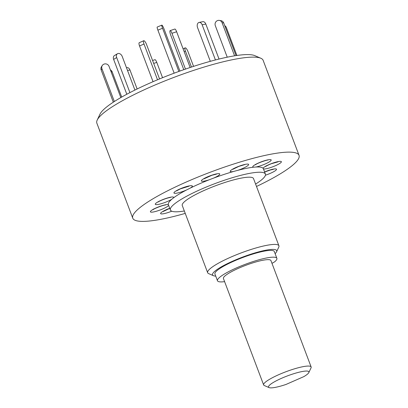 <?xml version="1.0" encoding="UTF-8"?>
<svg xmlns="http://www.w3.org/2000/svg" width="408" height="408" viewBox="0 0 408 408"><rect width="100%" height="100%" fill="white"/><g stroke="black" fill="none" stroke-linecap="round" stroke-linejoin="round"><path stroke-width="0.61" d="M110.374 69.901A3.81 3.595 99.8 0 1 112.2 71.91L111.058 71.711M121.706 97.068L112.2 71.91M161.869 25.138A3.81 0.561 67.8 0 0 162.542 28.249L157.891 30.146A3.81 0.561 -112.2 0 1 157.218 27.04L161.869 25.138A3.81 0.561 67.8 0 1 161.981 25.158A3.81 0.561 67.8 0 1 164.072 29.08L179.933 71.053M157.891 30.146L174.15 73.18M178.862 71.441L162.542 28.249M114.337 101.516L101.954 68.743L101.159 69.972A3.81 3.647 -147.1 0 1 101.48 66.733L102.275 65.509A3.81 3.647 32.9 0 0 101.954 68.743M113.322 102.168L101.159 69.972M120.829 97.568L109.053 66.397A3.81 3.647 32.9 0 0 104.203 64.051L104.147 64.071A3.81 3.647 32.9 0 0 102.275 65.509M129.917 92.606L116.673 57.553L113.638 59.395A3.81 2.723 -121.2 0 1 114.413 55.585L117.448 53.749A3.81 2.723 58.8 0 0 116.673 57.553M126.806 94.248L113.638 59.395M134.921 90.066L122.216 56.447A3.81 2.723 58.8 0 0 118.142 53.489L118.096 53.499A3.81 2.723 58.8 0 0 117.448 53.749M157.524 79.779L144.009 44.013L139.546 45.971A3.81 1.071 -113.7 0 1 139.261 42.697L143.723 40.739A3.81 1.071 66.3 0 0 144.009 44.013M153.041 81.687L139.546 45.971M159.548 78.938L146.518 44.447A3.81 1.071 66.3 0 0 143.947 40.723L143.927 40.718A3.81 1.071 66.3 0 0 143.723 40.739M190.148 67.504L176.633 31.748L171.941 33.303A3.81 0.867 -108.3 0 0 170.146 30.605A3.81 0.867 -108.3 0 0 170.019 30.712L170.009 30.727A3.81 0.867 -108.3 0 0 170.738 35.159L183.784 69.681M185.467 69.095L171.941 33.303M170.146 30.605L174.843 29.055A3.81 0.867 71.7 0 1 176.633 31.748M219.04 59.048L205.811 24.046L202.144 24.781A3.81 2.575 -101.3 0 0 199.124 22.425A3.81 2.575 -101.3 0 0 198.543 22.649L198.507 22.67A3.81 2.575 -101.3 0 0 197.554 27.56L210.314 61.322M215.434 59.956L202.144 24.781M199.124 22.425L202.791 21.69A3.81 2.575 78.7 0 1 205.811 24.046M236.054 55.6L223.722 22.97L222.064 22.685A3.81 3.595 -80.2 0 0 217.388 20.645L217.337 20.67A3.81 3.595 -80.2 0 0 215.312 25.648L227.236 57.191M234.585 55.83L222.064 22.685M219.361 20.4L221.019 20.686A3.81 3.595 99.8 0 1 223.722 22.97M236.895 55.478L226.358 27.581A3.81 3.647 32.9 0 0 224.726 25.628M193.56 66.377L187.971 51.581A3.81 1.071 66.3 0 0 185.4 47.858L185.38 47.853A3.81 1.071 66.3 0 0 185.176 47.874A3.81 1.071 66.3 0 0 185.462 51.148L184.181 51.714M191.474 67.06L185.462 51.148M152.582 60.496L154.984 59.701A3.81 0.867 71.7 0 1 156.774 62.398L153.683 63.419M162.562 77.704L156.774 62.398M126.48 67.728L126.939 67.636A3.81 2.575 78.7 0 1 129.963 69.992L127.52 70.482M137.134 88.975L129.963 69.992M269.081 387.6L264.292 385.529A25.393 4.452 -20.7 0 1 263.634 384.928A25.393 4.452 -20.7 0 1 269.045 379.613A25.393 4.452 -20.7 0 1 294.709 368.766A25.393 4.452 -20.7 0 1 311.141 366.976A25.393 4.452 -20.7 0 1 311.044 367.863L308.82 372.586A21.583 3.784 159.3 0 0 296.631 372.856A21.583 3.784 159.3 0 0 273.125 382.571A21.583 3.784 159.3 0 0 269.081 387.6A21.583 3.784 159.3 0 0 286.008 384.448L303.858 376.615A21.583 3.784 159.3 0 0 304.302 376.349A21.583 3.784 159.3 0 0 308.82 372.586M311.141 366.976L270.932 260.569A25.393 4.452 159.3 0 0 254.5 262.354A25.393 4.452 159.3 0 0 228.837 273.207A25.393 4.452 159.3 0 0 223.426 278.521L263.634 384.928M271.968 263.308A7.619 1.336 159.3 0 0 275.079 261.436A31.742 5.564 159.3 0 0 276.874 258.325A31.742 5.564 159.3 0 0 275.074 257.305A31.742 5.564 159.3 0 0 240.944 266.011A31.742 5.564 159.3 0 0 217.484 280.765A31.742 5.564 159.3 0 0 219.285 281.785A31.742 5.564 159.3 0 0 224.604 281.647M276.874 258.325L274.309 251.542A31.742 5.564 159.3 0 0 272.508 250.522A31.742 5.564 159.3 0 0 238.384 259.228A31.742 5.564 159.3 0 0 214.924 273.982L217.484 280.765M255.597 184.064A50.786 8.905 159.3 0 0 265.394 174.068A50.786 8.905 159.3 0 0 248.237 173.63A50.786 8.905 159.3 0 0 196.202 191.469A50.786 8.905 159.3 0 0 170.376 209.972A50.786 8.905 159.3 0 0 184.334 210.992M265.394 174.068L263.405 168.805A50.786 8.905 159.3 0 0 263.053 168.249A50.786 8.905 159.3 0 0 255.898 167.02A50.786 8.905 159.3 0 0 253.45 167.224A50.786 8.905 159.3 0 0 246.254 168.371A50.786 8.905 159.3 0 0 237.624 170.381A50.786 8.905 159.3 0 0 233.779 171.431A50.786 8.905 159.3 0 0 213.532 178.133A50.786 8.905 159.3 0 0 209.319 179.744A50.786 8.905 159.3 0 0 190.072 188.19A50.786 8.905 159.3 0 0 186.624 189.939A50.786 8.905 159.3 0 0 173.533 197.87A50.786 8.905 159.3 0 0 171.768 199.277A50.786 8.905 159.3 0 0 168.341 204.571A50.786 8.905 159.3 0 0 168.387 204.709L170.376 209.972M213.44 275.691L208.651 273.615A38.092 6.681 -20.7 0 1 207.657 272.717A38.092 6.681 -20.7 0 1 227.026 258.84A38.092 6.681 -20.7 0 1 266.057 245.463A38.092 6.681 -20.7 0 1 278.924 245.789A38.092 6.681 -20.7 0 1 278.771 247.121L276.553 251.843A34.282 6.013 159.3 0 0 265.108 250.349A34.282 6.013 159.3 0 0 227.48 263.588A34.282 6.013 159.3 0 0 213.44 275.691A34.282 6.013 159.3 0 0 215.725 276.109M278.924 245.789L253.516 178.556A38.092 6.681 159.3 0 0 240.649 178.23A38.092 6.681 159.3 0 0 201.623 191.607A38.092 6.681 159.3 0 0 182.254 205.484L207.657 272.717M256.505 186.466A88.878 15.586 159.3 0 0 299.038 155.341A88.878 15.586 159.3 0 0 269.02 154.576A88.878 15.586 159.3 0 0 177.949 185.793A88.878 15.586 159.3 0 0 132.753 218.173A88.878 15.586 159.3 0 0 162.772 218.938A88.878 15.586 159.3 0 0 185.242 213.394M299.038 155.341L263.14 60.343A88.878 15.586 159.3 0 0 260.829 58.247A88.878 15.586 159.3 0 0 233.121 59.578A88.878 15.586 159.3 0 0 148.838 87.7A88.878 15.586 159.3 0 0 97.206 120.074A88.878 15.586 159.3 0 0 96.859 123.175L132.753 218.173M260.829 58.247L254.832 55.651A84.109 14.749 159.3 0 0 228.608 56.911A84.109 14.749 159.3 0 0 148.849 83.528A84.109 14.749 159.3 0 0 99.991 114.163L97.206 120.074M275.114 253.669A34.282 6.013 159.3 0 0 276.553 251.843M171.768 199.277A9.833 1.724 -20.7 0 1 171.595 199.385A9.833 1.724 -20.7 0 1 158.61 204.367A9.833 1.724 -20.7 0 1 157.386 202.22A9.833 1.724 -20.7 0 1 168.458 197.696A9.833 1.724 -20.7 0 1 173.533 197.87M171.743 211.191A9.833 1.724 -20.7 0 1 161.16 213.889A9.833 1.724 -20.7 0 1 169.738 208.284M168.647 205.403A9.833 1.724 -20.7 0 1 157.937 210.763A9.833 1.724 -20.7 0 1 150.516 211.349A9.833 1.724 -20.7 0 1 158.88 206.774A9.833 1.724 -20.7 0 1 168.341 204.571M186.624 189.939A9.833 1.724 -20.7 0 1 186.364 190.052A9.833 1.724 -20.7 0 1 174.507 193.295A9.833 1.724 -20.7 0 1 179.938 188.95A9.833 1.724 -20.7 0 1 190.745 185.686A9.833 1.724 -20.7 0 1 190.072 188.19M209.319 179.744A9.833 1.724 -20.7 0 1 209.044 179.836A9.833 1.724 -20.7 0 1 201.491 180.469A9.833 1.724 -20.7 0 1 212.124 175.088A9.833 1.724 -20.7 0 1 219.774 173.966A9.833 1.724 -20.7 0 1 213.532 178.133M233.779 171.431A9.833 1.724 -20.7 0 1 233.565 171.477A9.833 1.724 -20.7 0 1 232.336 169.33A9.833 1.724 -20.7 0 1 245.32 164.353A9.833 1.724 -20.7 0 1 247.763 165.668A9.833 1.724 -20.7 0 1 237.624 170.381M253.45 167.224A9.833 1.724 -20.7 0 1 253.348 167.209A9.833 1.724 -20.7 0 1 258.774 162.863A9.833 1.724 -20.7 0 1 270.632 159.625A9.833 1.724 -20.7 0 1 267.215 163.027A9.833 1.724 -20.7 0 1 255.898 167.02M263.053 168.249A9.833 1.724 -20.7 0 1 263.094 168.178A9.833 1.724 -20.7 0 1 273.727 162.797A9.833 1.724 -20.7 0 1 281.28 162.165A9.833 1.724 -20.7 0 1 272.926 166.734A9.833 1.724 -20.7 0 1 263.461 168.948M264.588 171.941A9.833 1.724 -20.7 0 1 274.966 168.892A9.833 1.724 -20.7 0 1 274.405 171.294A9.833 1.724 -20.7 0 1 265.43 175.195M183.08 48.797L185.176 47.874M158.059 202.016L158.467 201.807C160.92 200.211 167.729 197.712 170.391 197.472L169.682 197.39M176.996 190.373L176.521 190.903L180.28 188.914L189.052 186.17L188.343 186.089M215.776 174.048L216.485 174.129L211.91 175.267L203.959 178.862M244.933 164.552L238.894 166.382L232.81 169.32L233.289 168.79M267.347 160.033L267.888 160.084C267.827 159.661 257.892 162.746 255.362 164.822L255.836 164.291M277.379 161.757L278.088 161.838L271.595 163.654C269.591 164.291 265.333 166.53 265.557 166.576L266.215 165.786M272.493 169.294L273.202 169.381L270.53 169.937L264.629 172.038M153.632 208.957L152.975 209.748C153.969 208.57 164.036 204.775 165.505 205.015L164.796 204.928M163.649 210.972L163.174 211.502L169.774 208.376"/></g></svg>
